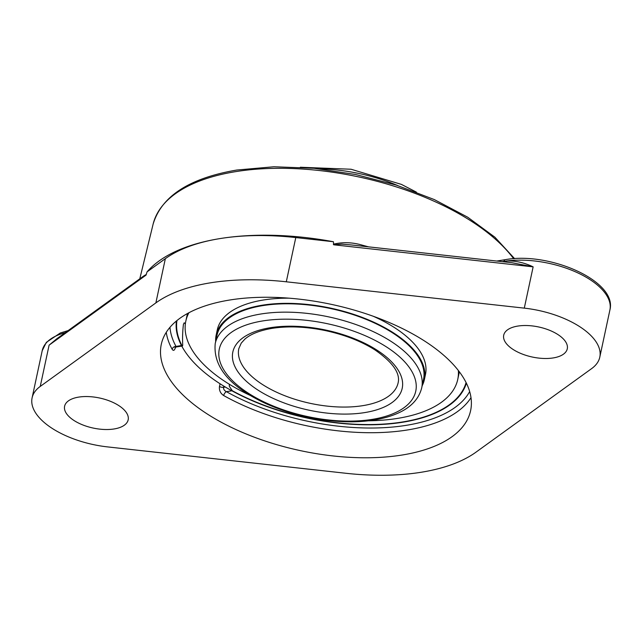 <?xml version="1.0" encoding="UTF-8"?>
<svg xmlns="http://www.w3.org/2000/svg" width="642" height="642" viewBox="0 0 642 642"><rect width="100%" height="100%" fill="white"/><g stroke="black" fill="none" stroke-linecap="round" stroke-linejoin="round"><path stroke-width="0.96" d="M458.364 370.514A139.049 65.717 12.1 0 1 457.746 379.414L457.906 378.66A139.049 65.717 12.1 0 0 458.581 370.787A139.049 65.717 12.1 0 1 457.906 378.66L459.375 371.83M250.372 395.496A139.049 65.717 12.1 0 1 185.827 321.112L185.987 320.366A139.049 65.717 12.1 0 1 185.987 320.358A139.049 65.717 12.1 0 1 188.596 312.911A139.049 65.717 12.1 0 0 185.987 320.366L187.448 313.537M466.381 383.154A148.382 70.122 12.1 0 1 463.251 390.44A148.382 70.122 12.1 0 1 307.245 418.078A148.382 70.122 12.1 0 1 176.285 328.921A148.382 70.122 12.1 0 1 176.414 320.992M457.746 379.414A139.049 65.717 12.1 0 1 368.388 420.799M185.827 321.112A139.049 65.717 12.1 0 1 188.909 312.742M215.672 341.504A106.46 50.309 12.1 0 1 216.169 335.052L217.285 329.86A106.46 50.309 12.1 0 1 263.292 300.023A106.46 50.309 12.1 0 1 288.86 298.161M373.179 316.233A106.46 50.309 12.1 0 1 425.469 374.495L424.362 379.679A106.46 50.309 12.1 0 1 422.163 385.77M262.65 305.64A105.593 49.899 12.1 0 1 373.764 322.677A105.593 49.899 12.1 0 1 423.511 379.502L421.714 387.856A105.593 49.899 -167.9 0 0 371.967 331.031A105.593 49.899 -167.9 0 0 260.861 314.002A105.593 49.899 -167.9 0 0 215.222 343.59L217.02 335.228A105.593 49.899 12.1 0 1 262.65 305.64M216.169 335.052A106.46 50.309 12.1 0 1 262.177 305.215A106.46 50.309 12.1 0 1 374.198 322.388A106.46 50.309 12.1 0 1 424.362 379.679M524.289 308.136A69.529 32.854 12.1 0 1 599.788 357.177A69.529 32.854 12.1 0 1 591.643 368.604L476.019 452.145A173.332 81.911 12.1 0 1 345.589 473.242L107.599 446.904A69.529 32.854 12.1 0 1 32.1 397.863A69.529 32.854 12.1 0 1 40.245 386.428L155.87 302.896A173.332 81.911 12.1 0 1 286.3 281.798L524.289 308.136L533.141 266.855C524.033 262.538 515.117 260.588 506.386 261.013A3.419 1.822 -97.6 0 1 505.984 262.064M64.015 333.559L49.097 345.155L146.031 275.121L147.05 271.895A193.314 91.357 12.1 0 1 219.949 238.591A193.314 91.357 12.1 0 1 333.447 241.737L333.615 244.779L533.141 266.855L511.923 262.722L351.11 244.923M362.393 246.175L362.561 245.252C352.683 242.275 342.94 241.922 333.342 244.193M333.615 244.779L341.745 244.153L351.062 244.923M333.447 241.737L295.785 237.572A173.332 81.911 -167.9 0 0 219.949 238.591A173.332 81.911 -167.9 0 0 165.347 258.67L147.05 271.895M146.031 275.121L145.461 274.904L143.607 276.06M146.336 274.415L142.347 276.967M143.631 276.044L56.592 338.928L49.097 345.155L40.245 386.428M175.427 346.359L174.985 347.643L176.237 346.993L176.012 346.415A154.754 73.132 12.1 0 1 169.97 327.308M175.587 347.089C174.616 350.476 173.468 351.214 172.152 349.288A3.419 2.793 151.4 0 1 176.012 346.415L181.887 345.46A147.909 69.898 12.1 0 1 176.799 329.474A147.909 69.898 12.1 0 1 176.951 320.551M469.671 391.556A154.754 73.132 12.1 0 1 226.417 391.668A3.419 1.645 -60.8 0 0 223.673 395.544C220.431 393.369 219.034 390.352 219.476 386.492A3.419 1.613 -167.9 0 0 223.568 387.303L223.825 386.123M466.076 382.528A147.909 69.898 12.1 0 1 462.553 390.737A147.909 69.898 12.1 0 1 232.292 390.713L226.417 391.668C224.331 390.681 223.384 389.229 223.568 387.303L225.318 387.022M232.292 390.713L229.363 386.364A147.909 100.569 -48.1 0 1 229.282 384.229M185.345 324.041A153.502 72.546 -167.9 0 1 184.88 323.319L184.182 322.814L183.419 324.419A147.909 100.569 131.9 0 0 182.697 344.465C182.721 346.078 182.456 346.407 181.887 345.46L182.4 345.998L176.237 346.993M229.643 300.031A158.173 74.753 12.1 0 1 396.082 325.55A158.173 74.753 12.1 0 1 470.602 410.671A158.173 74.753 12.1 0 1 300.271 450.612A158.173 74.753 12.1 0 1 161.286 344.361A158.173 74.753 12.1 0 1 229.643 300.031M69.817 417.332A32.501 15.36 12.1 0 1 64.609 406.217A32.501 15.36 12.1 0 1 88.676 396.595A32.501 15.36 12.1 0 1 122.959 408.737A32.501 15.36 12.1 0 1 128.167 419.844A32.501 15.36 12.1 0 1 104.1 429.474A32.501 15.36 12.1 0 1 69.817 417.332M508.929 346.303A32.501 15.36 12.1 0 1 503.713 335.188A32.501 15.36 12.1 0 1 527.788 325.566A32.501 15.36 12.1 0 1 562.071 337.708A32.501 15.36 12.1 0 1 567.279 348.815A32.501 15.36 12.1 0 1 543.212 358.445A32.501 15.36 12.1 0 1 508.929 346.303M398.136 382.801A81.478 38.504 12.1 0 1 310.399 403.377A81.478 38.504 12.1 0 1 238.808 348.646L241.256 343.109L244.891 339.112C250.645 334.073 259.697 330.486 272.039 328.367C288.106 325.871 305.841 326.601 325.245 330.566C344.602 334.739 361.221 341.223 375.097 350.002C392.719 362.265 400.391 373.195 398.136 382.801M270.274 327.725A86.606 40.928 -167.9 0 0 279.84 401.282A86.606 40.928 -167.9 0 0 402.462 381.444A86.606 40.928 -167.9 0 0 270.274 327.725M262.714 320.936A100.457 47.476 12.1 0 1 416.048 383.25A100.457 47.476 12.1 0 1 273.813 406.258A100.457 47.476 12.1 0 1 262.714 320.936M320.045 168.902A105.593 49.899 12.1 0 1 397.719 185.554M502.245 261.647L503.986 261.366A69.529 32.854 12.1 0 1 506.386 261.013A69.529 32.854 12.1 0 1 578.354 273.147A69.529 32.854 12.1 0 1 609.9 309.998L599.788 357.177M503.858 261.832A3.419 1.918 80.8 0 0 503.986 261.366A3.419 1.918 80.8 0 1 505.31 259.665L496.78 261.045M368.508 246.849A193.234 91.316 -167.9 0 0 362.561 245.252M286.3 281.798L295.785 237.572M32.1 397.863L42.212 350.692A69.529 32.854 12.1 0 1 65.243 332.676M514.595 258.654L494.902 237.203L467.705 217.213L434.297 199.566L396.291 185.097L355.548 174.496L314.058 168.284L273.845 166.768L236.866 170.026C189.454 178.091 161.543 196.123 153.117 224.13A191.38 90.442 12.1 0 1 235.566 171.655A191.38 90.442 12.1 0 1 513.664 258.718M166.262 332.323A158.173 74.753 -167.9 0 0 172.152 349.288M223.673 395.544A158.173 74.753 -167.9 0 0 471.003 397.655M220.062 383.764L219.476 386.492M155.87 302.896L165.347 258.67M215.222 343.59C213 366.943 230.013 387.006 266.253 403.77C293.603 415.807 322.148 421.826 351.896 421.818C368.596 421.625 382.969 419.154 395.007 414.419C409.805 408.577 418.704 399.725 421.714 387.856M416.393 192.127L401.402 184.39L351.054 169.239L300.312 167.241M153.117 224.13L139.787 278.821M68.14 330.582L60.308 332.989L46.336 342.355L42.212 350.692M505.31 259.665C549.359 251.463 617.692 281.116 609.9 309.998"/></g></svg>
